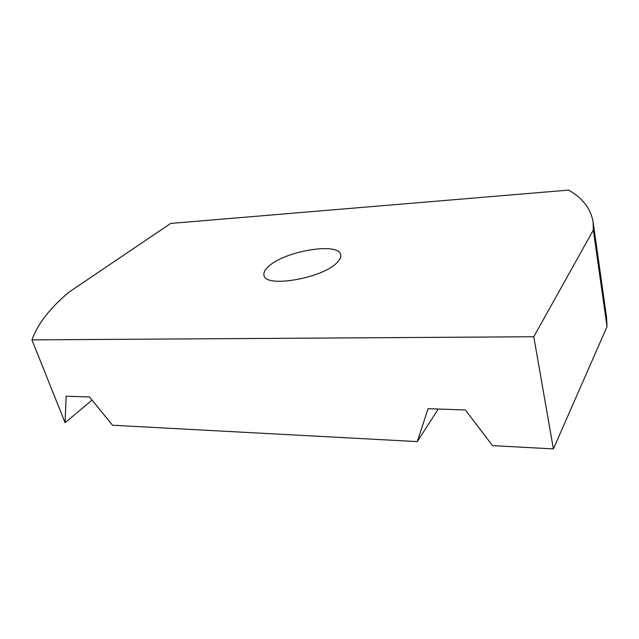 <?xml version="1.0" encoding="UTF-8"?>
<svg xmlns="http://www.w3.org/2000/svg" width="639" height="639" viewBox="0 0 639 639"><rect width="100%" height="100%" fill="white"/><g stroke="black" fill="none" stroke-linecap="round" stroke-linejoin="round"><path stroke-width="0.96" d="M268.867 266.183C285.29 250.903 338.718 242.013 340.691 254.681C341.258 257.006 340.012 259.666 336.969 262.669C322.328 278.468 265.089 288.133 264.011 275.369C263.332 272.653 264.945 269.586 268.867 266.183M438.258 409.032L417.299 441.597L428.082 408.68L465.408 409.974L492.549 445.639L553.398 448.905L533.781 336.745L31.95 339.876C37.733 323.821 50.146 307.862 69.188 291.999L170.725 223.426L568.694 190.095C582.664 198.13 590.795 208.737 593.096 221.925L593.343 230.056L533.781 336.745M92.056 400.11L65.074 422.691L66.144 396.188L89.516 396.995L112.496 425.239L417.299 441.597M593.096 221.925L606.507 316.968L607.018 326.681L553.398 448.905M65.074 422.691L31.95 339.876M607.018 326.681L593.343 230.056"/></g></svg>
